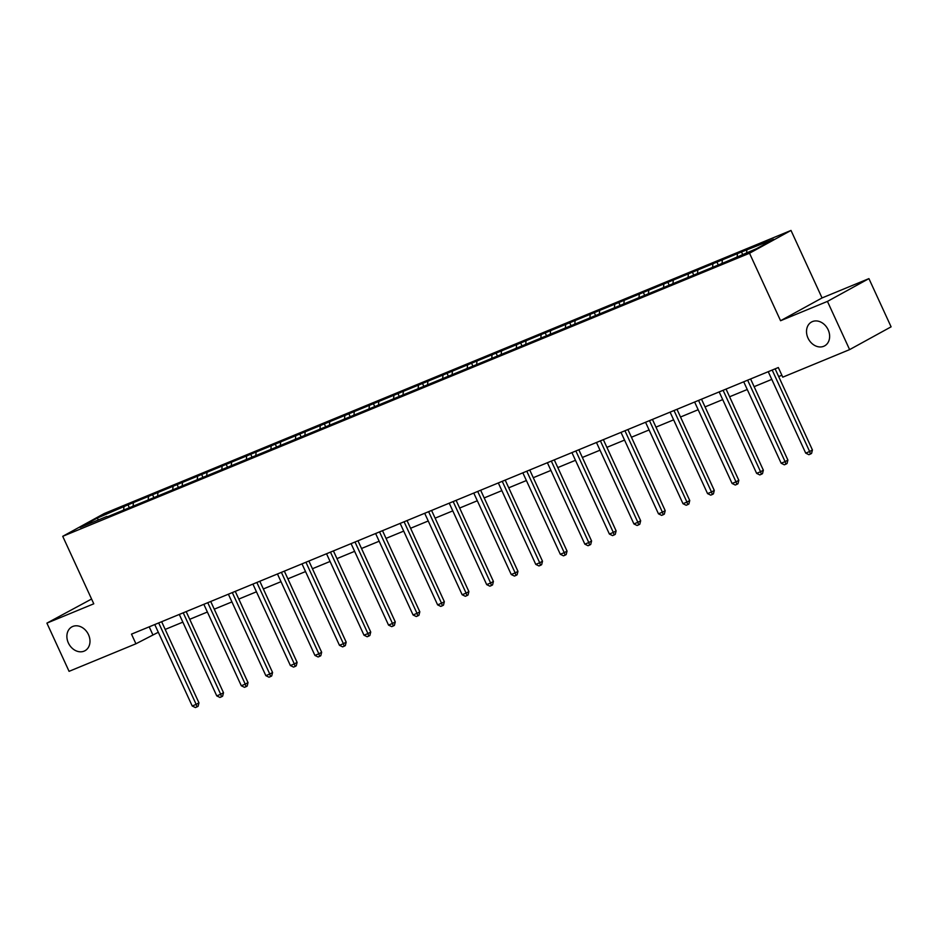 <?xml version="1.0" encoding="UTF-8"?>
<svg xmlns="http://www.w3.org/2000/svg" width="938" height="938" viewBox="0 0 938 938"><rect width="100%" height="100%" fill="white"/><g stroke="black" fill="none" stroke-linecap="round" stroke-linejoin="round"><path stroke-width="1.41" d="M88.5 634.651A13.601 10.869 61.2 0 1 84.983 650.726A13.601 10.869 61.2 0 1 68.368 642.952A13.601 10.869 61.2 0 1 71.886 626.877A13.601 10.869 61.2 0 1 88.5 634.651M828.148 329.789A13.601 10.869 61.2 0 1 824.631 345.864A13.601 10.869 61.2 0 1 808.005 338.09A13.601 10.869 61.2 0 1 811.522 322.015A13.601 10.869 61.2 0 1 828.148 329.789M91.572 599.03L46.9 623.125L69.072 671.338L135.928 643.785L158.299 632.259M791.004 230.443L104.224 513.532L62.729 536.313L749.521 253.237L791.004 230.443L822.051 297.944L780.568 320.726L827.445 301.403L868.928 278.621L822.051 297.944M868.928 278.621L891.1 326.834L849.617 349.616L827.445 301.403M107.413 516.779L725.719 261.925L756.556 248.664L773.592 239.296L741.501 251.959L742.626 254.397M106.885 516.439L80.14 527.461L97.189 518.104L128.025 504.832L129.139 507.27M741.501 251.959L128.025 504.832M849.617 349.616L782.761 377.17L778.329 367.532L131.496 634.135L135.928 643.785M133.372 503.19L133.09 506.203M148.474 496.964L148.251 499.391M157.912 493.071L157.631 496.085M173.014 486.845L172.78 489.273M182.453 482.953L182.171 485.966M197.543 476.739L197.32 479.166M206.981 472.846L206.712 475.859M222.083 466.62L221.86 469.047M231.522 462.727L231.252 465.74M246.624 456.501L246.401 458.928M256.062 452.62L255.793 455.622M271.164 446.394L270.941 448.821M280.603 442.502L280.321 445.515M295.704 436.276L295.482 438.703M305.143 432.383L304.862 435.396M320.245 426.157L320.022 428.584M329.684 422.276L329.402 425.277M344.785 416.05L344.563 418.477M354.224 412.157L353.943 415.171M369.326 405.931L369.103 408.358M378.764 402.039L378.483 405.052M393.866 395.813L393.643 398.24M403.305 391.932L403.023 394.933M418.407 385.706L418.184 388.133M427.845 381.813L427.564 384.826M442.947 375.587L442.713 378.014M452.374 371.694L452.104 374.708M467.476 365.468L467.253 367.895M476.914 361.587L476.645 364.589M492.016 355.361L491.793 357.788M501.455 351.469L501.185 354.482M516.557 345.243L516.334 347.67M525.995 341.35L525.726 344.363M541.097 335.124L540.874 337.551M550.536 331.243L550.254 334.245M565.637 325.017L565.415 327.444M575.076 321.124L574.795 324.138M590.178 314.898L589.955 317.325M599.616 311.006L599.335 314.019M614.718 304.78L614.496 307.207M624.157 300.899L623.876 303.9M639.259 294.673L639.036 297.1M648.697 290.78L648.416 293.793M663.799 284.554L663.576 286.981M673.238 280.661L672.956 283.675M688.34 274.435L688.117 276.874M697.778 270.554L697.497 273.556M712.868 264.328L712.645 266.755M722.307 260.436L722.037 263.449M737.409 254.21L737.186 256.637M746.847 250.317L746.625 252.744M46.9 623.125L93.777 603.802L62.729 536.313M780.568 320.726L749.521 253.237M165.194 629.421L182.84 622.14M189.734 619.303L207.38 612.022M214.263 609.184L231.921 601.915M238.803 599.077L256.461 591.796M263.344 588.958L281.001 581.677M287.884 578.84L305.542 571.57M312.424 568.733L330.082 561.452M336.965 558.614L354.623 551.333M361.505 548.496L379.163 541.226M386.046 538.389L403.703 531.107M410.586 528.27L428.232 520.989M435.126 518.151L452.773 510.882M459.655 508.044L477.313 500.763M484.196 497.926L501.853 490.644M508.736 487.807L526.394 480.537M533.276 477.7L550.934 470.419M557.817 467.581L575.475 460.3M582.357 457.463L600.015 450.193M606.898 447.356L624.556 440.074M631.438 437.237L649.096 429.956M655.979 427.118L673.625 419.849M680.519 417.011L698.165 409.73M705.059 406.893L722.706 399.611M729.588 396.774L747.246 389.505M754.129 386.667L771.786 379.386M778.669 376.548L781.87 375.235M97.189 518.104L98.467 519.91M123.933 507.083L123.71 509.51M149.201 626.842L152.742 634.545M716.972 262.077L718.086 264.516M692.432 272.196L693.545 274.623M667.891 282.303L669.005 284.742M643.351 292.422L644.465 294.86M618.81 302.54L619.924 304.967M594.27 312.647L595.396 315.086M569.729 322.766L570.855 325.205M545.189 332.884L546.315 335.312M520.649 342.991L521.774 345.43M496.108 353.11L497.234 355.549M471.568 363.229L472.693 365.656M447.039 373.336L448.153 375.775M422.499 383.454L423.613 385.893M397.958 393.573L399.072 396M373.418 403.68L374.532 406.119M348.877 413.799L349.991 416.238M324.337 423.917L325.463 426.344M299.797 434.024L300.922 436.463M275.256 444.143L276.382 446.582M250.716 454.262L251.841 456.689M226.175 464.369L227.301 466.807M201.635 474.487L202.76 476.926M177.106 484.606L178.22 487.033M152.566 494.713L153.68 497.152M772.173 370.064A2.122 1.7 -118.8 0 0 772.209 370.123L809.635 451.506L805.707 453.124L768.269 371.753A2.122 1.7 -118.8 0 0 768.245 371.683M775.128 368.845L812.437 449.97L809.635 451.506L810.455 454.039L808.873 454.684L805.707 453.124M812.437 449.97L811.569 453.417L810.455 454.039M747.633 380.171A2.122 1.7 -118.8 0 0 747.668 380.242L785.094 461.625L781.166 463.243L743.74 381.86A2.122 1.7 -118.8 0 0 743.705 381.801M750.588 378.964L787.897 460.077L785.094 461.625L785.915 464.158L784.344 464.802L781.166 463.243M787.897 460.077L787.029 463.536L785.915 464.158M723.104 390.29A2.122 1.7 -118.8 0 0 723.128 390.36L760.554 471.732L756.626 473.362L719.2 391.978A2.122 1.7 -118.8 0 0 719.165 391.908M726.047 389.071L763.356 470.196L760.554 471.732L761.375 474.265L759.803 474.921L756.626 473.362M763.356 470.196L762.488 473.655L761.375 474.265M698.564 400.409A2.122 1.7 -118.8 0 0 698.587 400.467L736.013 481.851L732.086 483.469L694.659 402.097A2.122 1.7 -118.8 0 0 694.624 402.027M701.507 399.189L738.827 480.315L736.013 481.851L736.834 484.383L735.263 485.028L732.086 483.469M738.827 480.315L737.96 483.762L736.834 484.383M674.023 410.516A2.122 1.7 -118.8 0 0 674.047 410.586L711.485 491.969L707.545 493.587L670.119 412.204A2.122 1.7 -118.8 0 0 670.084 412.145M676.966 409.308L714.287 490.422L711.485 491.969L712.294 494.502L710.723 495.147L707.545 493.587M714.287 490.422L713.419 493.88L712.294 494.502M649.483 420.634A2.122 1.7 -118.8 0 0 649.506 420.705L686.944 502.076L683.005 503.706L645.579 422.323A2.122 1.7 -118.8 0 0 645.543 422.252M652.426 419.415L689.747 500.54L686.944 502.076L687.753 504.609L686.182 505.265L683.005 503.706M689.747 500.54L688.879 503.999L687.753 504.609M624.942 430.753A2.122 1.7 -118.8 0 0 624.966 430.812L662.404 512.195L658.464 513.813L621.038 432.441A2.122 1.7 -118.8 0 0 621.003 432.371M627.897 429.534L665.206 510.659L662.404 512.195L663.213 514.728L661.642 515.372L658.464 513.813M665.206 510.659L664.339 514.106L663.213 514.728M600.402 440.86A2.122 1.7 -118.8 0 0 600.437 440.93L637.863 522.314L633.924 523.932L596.498 442.548A2.122 1.7 -118.8 0 0 596.462 442.49M603.357 439.652L640.666 520.766L637.863 522.314L638.672 524.846L637.101 525.491L633.924 523.932M640.666 520.766L639.798 524.225L638.672 524.846M575.862 450.979A2.122 1.7 -118.8 0 0 575.897 451.049L613.323 532.421L609.395 534.05L571.957 452.667A2.122 1.7 -118.8 0 0 571.934 452.597M578.816 449.759L616.125 530.885L613.323 532.421L614.132 534.953L612.561 535.61L609.395 534.05M616.125 530.885L615.258 534.343L614.132 534.953M551.321 461.097A2.122 1.7 -118.8 0 0 551.356 461.156L588.783 542.539L584.855 544.157L547.417 462.786A2.122 1.7 -118.8 0 0 547.393 462.715M554.276 459.878L591.585 541.003L588.783 542.539L589.592 545.072L588.02 545.717L584.855 544.157M591.585 541.003L590.717 544.45L589.592 545.072M526.781 471.204A2.122 1.7 -118.8 0 0 526.816 471.275L564.242 552.658L560.314 554.276L522.876 472.893A2.122 1.7 -118.8 0 0 522.853 472.834M529.736 469.997L567.044 551.11L564.242 552.658L565.063 555.19L563.48 555.835L560.314 554.276M567.044 551.11L566.177 554.569L565.063 555.19M502.24 481.323A2.122 1.7 -118.8 0 0 502.276 481.393L539.702 562.765L535.774 564.395L498.348 483.011A2.122 1.7 -118.8 0 0 498.313 482.941M505.195 480.104L542.504 561.229L539.702 562.765L540.523 565.297L538.951 565.954L535.774 564.395M542.504 561.229L541.636 564.688L540.523 565.297M477.7 491.442A2.122 1.7 -118.8 0 0 477.735 491.5L515.161 572.884L511.233 574.502L473.807 493.13A2.122 1.7 -118.8 0 0 473.772 493.06M480.655 490.222L517.964 571.348L515.161 572.884L515.982 575.416L514.411 576.061L511.233 574.502M517.964 571.348L517.096 574.795L515.982 575.416M453.171 501.549A2.122 1.7 -118.8 0 0 453.195 501.619L490.621 583.002L486.693 584.62L449.267 503.237A2.122 1.7 -118.8 0 0 449.232 503.178M456.114 500.341L493.423 581.454L490.621 583.002L491.442 585.535L489.871 586.18L486.693 584.62M493.423 581.454L492.556 584.913L491.442 585.535M428.631 511.667A2.122 1.7 -118.8 0 0 428.654 511.738L466.092 593.109L462.153 594.739L424.726 513.356A2.122 1.7 -118.8 0 0 424.691 513.285M431.574 510.448L468.894 591.573L466.092 593.109L466.901 595.642L465.33 596.287L462.153 594.739M468.894 591.573L468.027 595.032L466.901 595.642M404.09 521.786A2.122 1.7 -118.8 0 0 404.114 521.845L441.552 603.228L437.612 604.846L400.186 523.474A2.122 1.7 -118.8 0 0 400.151 523.404M407.033 520.567L444.354 601.692L441.552 603.228L442.361 605.76L440.79 606.405L437.612 604.846M444.354 601.692L443.486 605.139L442.361 605.76M379.55 531.893A2.122 1.7 -118.8 0 0 379.573 531.963L417.011 613.346L413.072 614.965L375.646 533.581A2.122 1.7 -118.8 0 0 375.61 533.523M382.505 530.685L419.814 611.799L417.011 613.346L417.82 615.879L416.249 616.524L413.072 614.965M419.814 611.799L418.946 615.258L417.82 615.879M355.01 542.012A2.122 1.7 -118.8 0 0 355.033 542.082L392.471 623.453L388.531 625.083L351.105 543.7A2.122 1.7 -118.8 0 0 351.07 543.63M357.964 540.792L395.273 621.917L392.471 623.453L393.28 625.986L391.709 626.631L388.531 625.083M395.273 621.917L394.406 625.376L393.28 625.986M330.469 552.13A2.122 1.7 -118.8 0 0 330.504 552.189L367.931 633.572L363.991 635.19L326.565 553.819A2.122 1.7 -118.8 0 0 326.53 553.748M333.424 550.911L370.733 632.036L367.931 633.572L368.74 636.105L367.168 636.75L363.991 635.19M370.733 632.036L369.865 635.483L368.74 636.105M305.929 562.237A2.122 1.7 -118.8 0 0 305.964 562.308L343.39 643.691L339.462 645.309L302.024 563.926A2.122 1.7 -118.8 0 0 302.001 563.867M308.883 561.03L346.192 642.143L343.39 643.691L344.199 646.212L342.628 646.868L339.462 645.309M346.192 642.143L345.325 645.602L344.199 646.212M281.388 572.356A2.122 1.7 -118.8 0 0 281.423 572.426L318.85 653.798L314.922 655.416L277.484 574.044A2.122 1.7 -118.8 0 0 277.46 573.974M284.343 571.136L321.652 652.262L318.85 653.798L319.67 656.33L318.088 656.975L314.922 655.416M321.652 652.262L320.784 655.721L319.67 656.33M256.848 582.475A2.122 1.7 -118.8 0 0 256.883 582.533L294.309 663.916L290.381 665.534L252.943 584.163A2.122 1.7 -118.8 0 0 252.92 584.093M259.803 581.255L297.112 662.38L294.309 663.916L295.13 666.449L293.547 667.094L290.381 665.534M297.112 662.38L296.244 665.828L295.13 666.449M232.307 592.582A2.122 1.7 -118.8 0 0 232.343 592.652L269.769 674.035L265.841 675.653L228.415 594.27A2.122 1.7 -118.8 0 0 228.38 594.211M235.262 591.374L272.571 672.487L269.769 674.035L270.59 676.556L269.018 677.213L265.841 675.653M272.571 672.487L271.703 675.946L270.59 676.556M207.779 602.7A2.122 1.7 -118.8 0 0 207.802 602.771L245.228 684.142L241.301 685.76L203.874 604.389A2.122 1.7 -118.8 0 0 203.839 604.318M210.722 601.481L248.031 682.606L245.228 684.142L246.049 686.675L244.478 687.32L241.301 685.76M248.031 682.606L247.163 686.065L246.049 686.675M183.238 612.819A2.122 1.7 -118.8 0 0 183.262 612.877L220.688 694.261L216.76 695.879L179.334 614.507A2.122 1.7 -118.8 0 0 179.299 614.437M186.181 611.599L223.502 692.725L220.688 694.261L221.509 696.793L219.938 697.438L216.76 695.879M223.502 692.725L222.634 696.172L221.509 696.793M158.698 622.926A2.122 1.7 -118.8 0 0 158.721 622.996L196.159 704.379L192.22 705.997L154.793 624.614A2.122 1.7 -118.8 0 0 154.758 624.556M161.641 621.718L198.962 702.832L196.159 704.379L196.968 706.9L195.397 707.557L192.22 705.997M198.962 702.832L198.094 706.291L196.968 706.9M355.033 542.082L355.619 541.765"/></g></svg>
